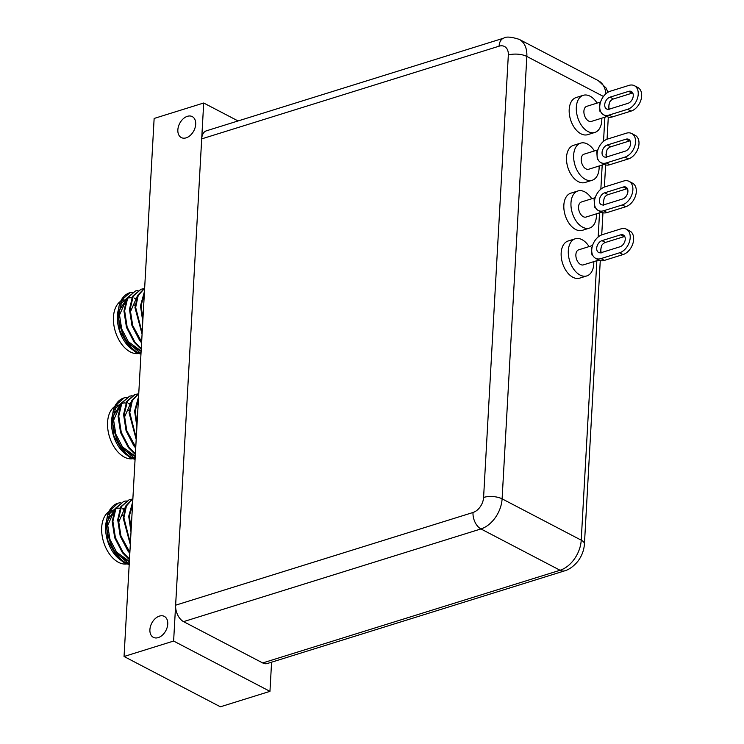 <?xml version="1.0" encoding="UTF-8"?>
<svg xmlns="http://www.w3.org/2000/svg" width="744" height="744" viewBox="0 0 744 744"><rect width="100%" height="100%" fill="white"/><g stroke="black" fill="none" stroke-linecap="round" stroke-linejoin="round"><path stroke-width="1.12" d="M596.697 248.171A6.566 4.427 -62.4 0 0 598.604 252.448A6.566 4.427 -62.4 0 0 601.319 252.607L619.947 246.794A6.566 4.427 -62.4 0 0 624.932 241.084A6.566 4.427 -62.4 0 0 623.323 234.992A6.566 4.427 -62.4 0 0 620.617 234.844L601.98 240.647A6.566 4.427 -62.4 0 0 596.697 248.171M601.013 253.109L600.631 250.235L601.617 245.585A6.566 4.427 117.6 0 1 605.421 242.442L624.058 236.638A6.566 4.427 117.6 0 1 624.737 236.48M592.54 245.511L578.692 249.826A7.886 4.836 72.7 0 0 575.958 256.699A7.886 4.836 72.7 0 0 580.636 264.529A7.886 4.836 72.7 0 0 583.38 264.883L598.306 260.233L596.66 258.847M589.09 246.589A19.446 11.923 72.7 0 0 582.022 239.661A19.446 11.923 72.7 0 0 575.251 238.787A19.446 11.923 72.7 0 0 568.518 255.75A19.446 11.923 72.7 0 0 580.05 275.048A19.446 11.923 72.7 0 0 586.821 275.922A19.446 11.923 72.7 0 0 593.786 261.637M575.251 238.787L568.109 241.01A19.446 11.923 72.7 0 0 561.376 257.973A19.446 11.923 72.7 0 0 572.908 277.279A19.446 11.923 72.7 0 0 579.688 278.144L586.821 275.922M599.366 200.35A6.566 4.427 -62.4 0 0 601.282 204.628A6.566 4.427 -62.4 0 0 603.989 204.777L622.626 198.974A6.566 4.427 -62.4 0 0 627.601 193.254A6.566 4.427 -62.4 0 0 626.002 187.172A6.566 4.427 -62.4 0 0 623.295 187.014L604.658 192.826A6.566 4.427 -62.4 0 0 599.366 200.35M603.691 205.288L603.31 202.405L604.295 197.765A6.566 4.427 117.6 0 1 608.099 194.621L626.736 188.809A6.566 4.427 117.6 0 1 627.415 188.66M595.219 197.681L581.362 202.005A7.886 4.836 72.7 0 0 578.637 208.878A7.886 4.836 72.7 0 0 583.305 216.699A7.886 4.836 72.7 0 0 586.058 217.053L600.985 212.403L599.329 211.017M591.768 198.76A19.446 11.923 72.7 0 0 584.7 191.831A19.446 11.923 72.7 0 0 577.921 190.966A19.446 11.923 72.7 0 0 571.187 207.92A19.446 11.923 72.7 0 0 582.719 227.227A19.446 11.923 72.7 0 0 589.499 228.092A19.446 11.923 72.7 0 0 596.456 213.816M577.921 190.966L570.788 193.189A19.446 11.923 72.7 0 0 564.054 210.143A19.446 11.923 72.7 0 0 575.586 229.45A19.446 11.923 72.7 0 0 582.357 230.324L589.499 228.092M602.045 152.52A6.566 4.427 -62.4 0 0 603.961 156.798A6.566 4.427 -62.4 0 0 606.667 156.956L625.295 151.144A6.566 4.427 -62.4 0 0 630.28 145.433A6.566 4.427 -62.4 0 0 628.671 139.342A6.566 4.427 -62.4 0 0 625.964 139.193L607.327 144.996A6.566 4.427 -62.4 0 0 602.045 152.52M606.36 157.458L605.979 154.575L606.965 149.935A6.566 4.427 117.6 0 1 610.768 146.791L629.405 140.988A6.566 4.427 117.6 0 1 630.084 140.83M597.888 149.86L584.04 154.175A7.886 4.836 72.7 0 0 581.306 161.048A7.886 4.836 72.7 0 0 585.984 168.879A7.886 4.836 72.7 0 0 588.727 169.232L603.654 164.582L602.008 163.196M594.437 150.93A19.446 11.923 72.7 0 0 587.369 144.011A19.446 11.923 72.7 0 0 580.599 143.136A19.446 11.923 72.7 0 0 573.866 160.09A19.446 11.923 72.7 0 0 585.398 179.397A19.446 11.923 72.7 0 0 592.168 180.271A19.446 11.923 72.7 0 0 599.134 165.986M580.599 143.136L573.457 145.359A19.446 11.923 72.7 0 0 566.723 162.322A19.446 11.923 72.7 0 0 578.255 181.62A19.446 11.923 72.7 0 0 585.035 182.494L592.168 180.271M604.714 104.69A6.566 4.427 -62.4 0 0 606.63 108.977A6.566 4.427 -62.4 0 0 609.336 109.126L627.973 103.323A6.566 4.427 -62.4 0 0 632.949 97.604A6.566 4.427 -62.4 0 0 631.349 91.512A6.566 4.427 -62.4 0 0 628.643 91.363L610.006 97.166A6.566 4.427 -62.4 0 0 604.714 104.69M609.038 109.638L608.657 106.755L609.643 102.114A6.566 4.427 117.6 0 1 613.447 98.971L632.084 93.158A6.566 4.427 117.6 0 1 632.763 93M600.566 102.03L586.709 106.346A7.886 4.836 72.7 0 0 583.984 113.228A7.886 4.836 72.7 0 0 588.653 121.049A7.886 4.836 72.7 0 0 591.406 121.402L606.332 116.752L604.686 115.367M597.116 103.109A19.446 11.923 72.7 0 0 590.048 96.181A19.446 11.923 72.7 0 0 583.268 95.306A19.446 11.923 72.7 0 0 576.535 112.27A19.446 11.923 72.7 0 0 588.067 131.576A19.446 11.923 72.7 0 0 594.847 132.441A19.446 11.923 72.7 0 0 601.803 118.166M583.268 95.306L576.135 97.538A19.446 11.923 72.7 0 0 569.402 114.492A19.446 11.923 72.7 0 0 580.934 133.799A19.446 11.923 72.7 0 0 587.704 134.664L594.847 132.441M195.691 124.295A11.83 7.979 117.6 0 1 190.436 135.268A11.83 7.979 117.6 0 1 181.294 137.566A11.83 7.979 117.6 0 1 177.853 129.856A11.83 7.979 117.6 0 1 183.108 118.891A11.83 7.979 117.6 0 1 192.24 116.594A11.83 7.979 117.6 0 1 195.691 124.295M167.753 624.077A11.83 7.979 117.6 0 1 162.49 635.051A11.83 7.979 117.6 0 1 153.357 637.348A11.83 7.979 117.6 0 1 149.907 629.647A11.83 7.979 117.6 0 1 155.161 618.673A11.83 7.979 117.6 0 1 164.303 616.376A11.83 7.979 117.6 0 1 167.753 624.077M131.474 347.774A23.65 14.499 -107.3 0 1 126.936 344.407M117.561 315.01A23.65 14.499 -107.3 0 1 118.51 311.383M120.668 307.319A23.65 14.499 -107.3 0 1 124.853 303.961M141.053 352.405A27.854 17.075 -107.3 0 1 138.403 352.172M136.663 351.717A27.854 17.075 -107.3 0 1 134.236 350.675A27.854 17.075 -107.3 0 1 128.786 346.611M119.04 307.132L117.924 311.587L119.71 330.476L129.363 347.216L136.031 352.396L140.96 354.2M129.363 347.216L128.247 346.053A27.854 17.075 -107.3 0 1 117.775 312.48L117.924 311.587M117.859 312.043A27.854 17.075 -107.3 0 1 118.873 308.081M130.99 297.656L127.661 297.981M126.973 298.186L120.398 304.101M139.398 353.326A27.854 17.075 -107.3 0 1 130.274 351.912A27.854 17.075 -107.3 0 1 114.102 326.467A27.854 17.075 -107.3 0 1 120.863 301.153M132.46 292.215L129.968 292.69L122.248 299.516L119.142 312.545L121.644 328.857L129.363 343.765L140.997 353.539M129.809 292.745A32.848 20.134 72.7 0 0 129.642 292.792A32.848 20.134 72.7 0 0 122.621 298.019C112.167 311.113 122.379 346.072 139.658 353.456L140.969 354.042M144.41 292.411L141.165 305.682L142.904 319.427M144.466 291.406L140.477 305.896L142.783 321.575M144.643 288.3L138.198 295.498L135.659 307.402L142.15 332.875M144.643 288.188L137.724 295.275L134.971 307.616L142.076 334.168M143.471 288.774L140.979 289.258L133.26 296.084L130.154 309.113L132.655 325.426L141.639 341.914M140.979 289.258L132.572 296.298L129.465 309.327L131.967 325.639L139.686 340.547L141.593 342.863M137.965 290.495L135.473 290.978L127.754 297.795L124.648 310.834L127.15 327.137L134.869 342.045L141.267 348.629M135.473 290.978L127.066 298.009L123.96 311.048L126.461 327.351L134.18 342.259L141.23 349.336M125.597 452.994A23.65 14.499 -107.3 0 1 121.049 449.627M111.674 420.23A23.65 14.499 -107.3 0 1 112.632 416.603M114.79 412.529A23.65 14.499 -107.3 0 1 118.966 409.181M135.175 457.616A27.854 17.075 -107.3 0 1 132.516 457.393M130.777 456.928A27.854 17.075 -107.3 0 1 128.359 455.895A27.854 17.075 -107.3 0 1 122.909 451.831M113.153 412.353L112.046 416.798L113.823 435.696L123.476 452.436L130.144 457.616L135.073 459.42M123.476 452.436L122.36 451.273A27.854 17.075 -107.3 0 1 111.898 417.7L112.046 416.798M111.972 417.254A27.854 17.075 -107.3 0 1 112.995 413.301M120.565 404.28A27.854 17.075 -107.3 0 1 120.677 404.243L113.609 420.248L115.813 434.18L122.481 446.912L135.25 456.212M125.113 402.876L121.774 403.192M121.095 403.406L114.511 409.312M133.511 458.537A27.854 17.075 -107.3 0 1 124.388 457.132A27.854 17.075 -107.3 0 1 108.224 431.687A27.854 17.075 -107.3 0 1 114.976 406.363M126.573 397.426L124.081 397.91L116.371 404.727L113.255 417.765L115.757 434.078L123.476 448.976L135.11 458.76M123.922 397.956A32.848 20.134 72.7 0 0 123.764 398.012A32.848 20.134 72.7 0 0 116.734 403.239C106.28 416.333 116.492 451.292 133.771 458.667L135.083 459.253M138.533 397.622L135.287 410.902L137.017 424.638M138.589 396.626L134.599 411.116L136.896 426.796M138.756 393.52L132.311 400.718L129.782 412.613L136.264 438.086M138.765 393.399L131.837 400.495L129.084 412.827L136.189 439.388M137.594 393.995L135.092 394.478L127.382 401.295L124.267 414.334L126.778 430.637L135.761 447.135M134.404 394.692L126.694 401.509L123.578 414.548L126.089 430.85L133.799 445.758L135.706 448.083M132.088 395.715L129.586 396.189L121.877 403.016L118.761 416.054L121.263 432.357L128.982 447.265L135.389 453.84M129.586 396.189L121.188 403.229L118.073 416.268L120.575 432.571L128.293 447.479L135.343 454.547M119.71 558.214A23.65 14.499 -107.3 0 1 115.171 554.838M105.797 525.45A23.65 14.499 -107.3 0 1 106.745 521.823M108.903 517.75A23.65 14.499 -107.3 0 1 113.088 514.402M129.289 562.836A27.854 17.075 -107.3 0 1 126.638 562.613M124.899 562.148A27.854 17.075 -107.3 0 1 122.472 561.115A27.854 17.075 -107.3 0 1 117.022 557.042M107.275 517.573L106.16 522.018L107.945 540.907L117.599 557.656L124.267 562.827L129.196 564.64M117.599 557.656L116.473 556.493A27.854 17.075 -107.3 0 1 106.011 522.92L106.16 522.018M106.085 522.474A27.854 17.075 -107.3 0 1 107.108 518.521M119.226 508.087L115.897 508.412M115.208 508.626L108.633 514.532M127.633 563.757A27.854 17.075 -107.3 0 1 118.51 562.343A27.854 17.075 -107.3 0 1 102.337 536.908A27.854 17.075 -107.3 0 1 109.098 511.584M120.695 502.646L118.203 503.13L110.484 509.947L107.378 522.986L109.88 539.288L117.599 554.196L129.224 563.98M118.045 503.176A32.848 20.134 72.7 0 0 117.878 503.223A32.848 20.134 72.7 0 0 110.847 508.45C100.403 521.553 110.614 556.512 127.894 563.887L129.196 564.473M132.646 502.842L129.4 516.122L131.139 529.858M132.702 501.847L128.712 516.336L131.018 532.006M132.878 498.74L126.433 505.939L123.895 517.833L130.386 543.306M132.878 498.62L125.959 505.706L123.206 518.047L130.312 544.599M131.707 499.215L129.214 499.698L121.495 506.515L118.389 519.554L120.891 535.857L129.875 552.355M129.214 499.698L120.807 506.729L117.701 519.768L120.203 536.071L127.922 550.979L129.828 553.304M126.201 500.926L123.709 501.409L115.99 508.236L112.883 521.265L115.385 537.577L123.104 552.485L129.502 559.06M123.709 501.409L115.301 508.45L112.195 521.479L114.697 537.791L122.416 552.699L129.465 559.767M109.898 511.119A27.854 17.075 -107.3 0 1 111.637 510.403L112.27 510.207M124.601 509.138L122.909 508.533M114.799 509.426L107.722 525.459L109.935 539.391L116.603 552.132L129.372 561.432M125.82 505.994L118.733 522.028L120.947 535.959L127.615 548.7L129.93 551.406M124.462 509.603L122.639 508.868M120.026 508.329L119.431 508.291M116.166 508.729L115.636 508.905M114.901 509.221L107.471 521.088M118.463 555.303L129.354 561.794M132.451 506.366L129.502 514.225M122.118 515.174A23.65 14.499 -107.3 0 1 123.327 515.871M129.856 522.307A23.65 14.499 -107.3 0 1 131.418 524.753M271.588 662.188L269.96 691.353L220.391 706.8L124.053 656.496L154.138 118.454L203.698 103.007L238.071 120.947M115.776 405.908A27.854 17.075 -107.3 0 1 117.515 405.182L118.147 404.987M130.479 403.918L128.786 403.313M131.697 400.774L124.62 416.817L126.824 430.748L133.502 443.48L135.817 446.195M130.34 404.383L128.517 403.657M125.913 403.118L125.318 403.081M122.053 403.508L121.523 403.694M120.788 404.001L113.358 415.868M124.35 450.083L135.231 456.574M138.328 401.146L135.389 409.005M128.005 409.953A23.65 14.499 -107.3 0 1 129.214 410.651M135.733 417.096A23.65 14.499 -107.3 0 1 137.305 419.532M121.663 300.688A27.854 17.075 -107.3 0 1 123.402 299.972L124.034 299.776M136.366 298.697L134.673 298.093M126.573 298.995L119.486 315.028L121.7 328.96L128.368 341.691L141.137 350.991M137.584 295.563L130.507 311.597L132.711 325.528L139.379 338.26L141.695 340.975M136.226 299.162L134.404 298.437M131.79 297.898L131.204 297.86M127.931 298.288L127.401 298.474M126.666 298.79L119.235 310.648M130.228 344.872L141.118 351.363M144.215 295.935L141.267 303.784M133.883 304.733A23.65 14.499 -107.3 0 1 135.092 305.431M141.62 311.876A23.65 14.499 -107.3 0 1 143.183 314.312M183.563 621.631L262.688 662.941L560.065 570.257L480.94 528.938L183.563 621.631A13.141 8.054 -107.3 0 1 175.631 605.188L201.698 138.877A13.141 8.054 -107.3 0 1 206.395 130.823L503.772 38.13A13.141 8.054 72.7 0 0 499.084 46.184L201.698 138.877M269.96 691.353L173.622 641.049L203.698 103.007M600.278 260.558L584.431 543.985C583.984 550.374 581.771 556.168 577.8 561.367C571.615 568.788 566.054 570.471 564.64 570.843L267.263 663.536A13.141 8.054 -107.3 0 1 262.688 662.941M173.622 641.049L124.053 656.496M600.436 111.098L599.99 111.535L599.459 103.872M634.39 85.69L637.831 87.485A13.141 8.863 117.6 0 1 641.663 96.05A13.141 8.863 117.6 0 1 631.079 111.098L627.638 109.294A13.141 8.863 -62.4 0 0 638.222 94.255A13.141 8.863 -62.4 0 0 634.39 85.69A13.141 8.863 -62.4 0 0 628.978 85.383L610.34 91.196A13.141 8.863 -62.4 0 0 600.919 101.035A13.141 8.863 -62.4 0 0 600.203 103.286A13.141 8.863 -62.4 0 0 599.757 106.243A13.141 8.863 -62.4 0 0 599.98 109.526A13.141 8.863 -62.4 0 0 600.361 110.893A13.141 8.863 -62.4 0 0 603.589 114.799A13.141 8.863 -62.4 0 0 609.001 115.106L627.638 109.294M609.001 115.106L612.442 116.901L631.079 111.098M612.442 116.901A13.141 8.863 117.6 0 1 607.03 116.594L603.589 114.799M597.767 158.918L597.32 159.356L596.781 151.692M631.712 133.52L635.153 135.315A13.141 8.863 117.6 0 1 638.984 143.871A13.141 8.863 117.6 0 1 628.401 158.918L624.96 157.124A13.141 8.863 -62.4 0 0 635.543 142.076A13.141 8.863 -62.4 0 0 631.712 133.52A13.141 8.863 -62.4 0 0 626.299 133.213L607.662 139.016A13.141 8.863 -62.4 0 0 598.241 148.856A13.141 8.863 -62.4 0 0 597.534 151.116A13.141 8.863 -62.4 0 0 597.088 154.064A13.141 8.863 -62.4 0 0 597.311 157.356A13.141 8.863 -62.4 0 0 597.692 158.723A13.141 8.863 -62.4 0 0 600.919 162.62A13.141 8.863 -62.4 0 0 606.332 162.936L624.96 157.124M606.332 162.936L609.773 164.731L628.401 158.918M609.773 164.731A13.141 8.863 117.6 0 1 604.351 164.424L600.919 162.62M595.088 206.748L594.642 207.185L594.112 199.522M629.043 181.341L632.484 183.145A13.141 8.863 117.6 0 1 636.315 191.701A13.141 8.863 117.6 0 1 625.732 206.748L622.291 204.953A13.141 8.863 -62.4 0 0 632.874 189.906A13.141 8.863 -62.4 0 0 629.043 181.341A13.141 8.863 -62.4 0 0 623.63 181.034L604.993 186.846A13.141 8.863 -62.4 0 0 595.572 196.686A13.141 8.863 -62.4 0 0 594.856 198.936A13.141 8.863 -62.4 0 0 594.409 201.894A13.141 8.863 -62.4 0 0 594.633 205.186A13.141 8.863 -62.4 0 0 595.014 206.544A13.141 8.863 -62.4 0 0 598.241 210.45A13.141 8.863 -62.4 0 0 603.654 210.757L622.291 204.953M603.654 210.757L607.095 212.552L625.732 206.748M607.095 212.552A13.141 8.863 117.6 0 1 601.682 212.245L598.241 210.45M592.419 254.569L591.973 255.015L591.434 247.352M626.364 229.171L629.805 230.966A13.141 8.863 117.6 0 1 633.637 239.522A13.141 8.863 117.6 0 1 623.054 254.569L619.613 252.774A13.141 8.863 -62.4 0 0 630.196 237.727A13.141 8.863 -62.4 0 0 626.364 229.171A13.141 8.863 -62.4 0 0 620.952 228.864L602.315 234.667A13.141 8.863 -62.4 0 0 592.894 244.506A13.141 8.863 -62.4 0 0 592.187 246.766A13.141 8.863 -62.4 0 0 591.74 249.714A13.141 8.863 -62.4 0 0 591.964 253.007A13.141 8.863 -62.4 0 0 592.345 254.374A13.141 8.863 -62.4 0 0 595.572 258.28A13.141 8.863 -62.4 0 0 600.985 258.587L619.613 252.774M600.985 258.587L604.426 260.381L623.054 254.569M604.426 260.381A13.141 8.863 117.6 0 1 599.004 260.075L595.572 258.28M603.44 96.45L526.836 56.451L502.107 498.852L581.222 540.163L596.855 260.688M598.176 237.001L599.524 212.858M600.845 189.181L602.203 165.029M603.524 141.351L604.872 117.208M175.631 605.188L473.007 512.495A13.141 8.863 -62.4 0 0 483.591 497.448L508.329 55.056A13.141 8.863 -62.4 0 0 499.084 46.184M605.895 93.781A26.282 17.726 -62.4 0 0 598.297 80.65L519.173 39.339A26.282 17.726 117.6 0 1 526.836 56.451A13.141 5.413 -176.8 0 0 508.329 55.056M483.591 497.448A13.141 5.413 -176.8 0 1 502.107 498.852A26.282 17.726 117.6 0 1 480.94 528.938A13.141 8.054 -107.3 0 1 473.007 512.495M564.64 570.843A13.141 8.054 -107.3 0 1 560.065 570.257A26.282 17.726 -62.4 0 0 581.222 540.163A13.141 5.413 -176.8 0 1 584.431 543.985M632.084 93.158L628.643 91.363M613.447 98.971L610.006 97.166M629.405 140.988L625.964 139.193M610.768 146.791L607.327 144.996M626.736 188.809L623.295 187.014M608.099 194.621L604.658 192.826M624.058 236.638L620.617 234.844M605.421 242.442L601.98 240.647M135.101 394.478L134.413 394.692M503.772 38.13C506.032 36.428 511.165 36.828 519.173 39.339M598.297 80.65L605.951 87.866L607.978 92.256M609.011 104.402L608.852 107.192M608.304 117.087L607.067 139.23M606.332 152.222L606.183 155.022M605.625 164.908L604.388 187.051M603.663 200.052L603.505 202.842M602.956 212.738L601.719 234.881M600.985 247.882L600.836 250.672M606.332 116.752L606.881 116.52M608.676 106.494L609.224 109.163M603.654 164.573L604.202 164.34M605.997 154.315L606.546 156.984M600.985 212.403L601.533 212.17M603.328 202.145L603.868 204.814M598.306 260.233L598.855 259.991M600.65 249.975L601.199 252.644"/></g></svg>
